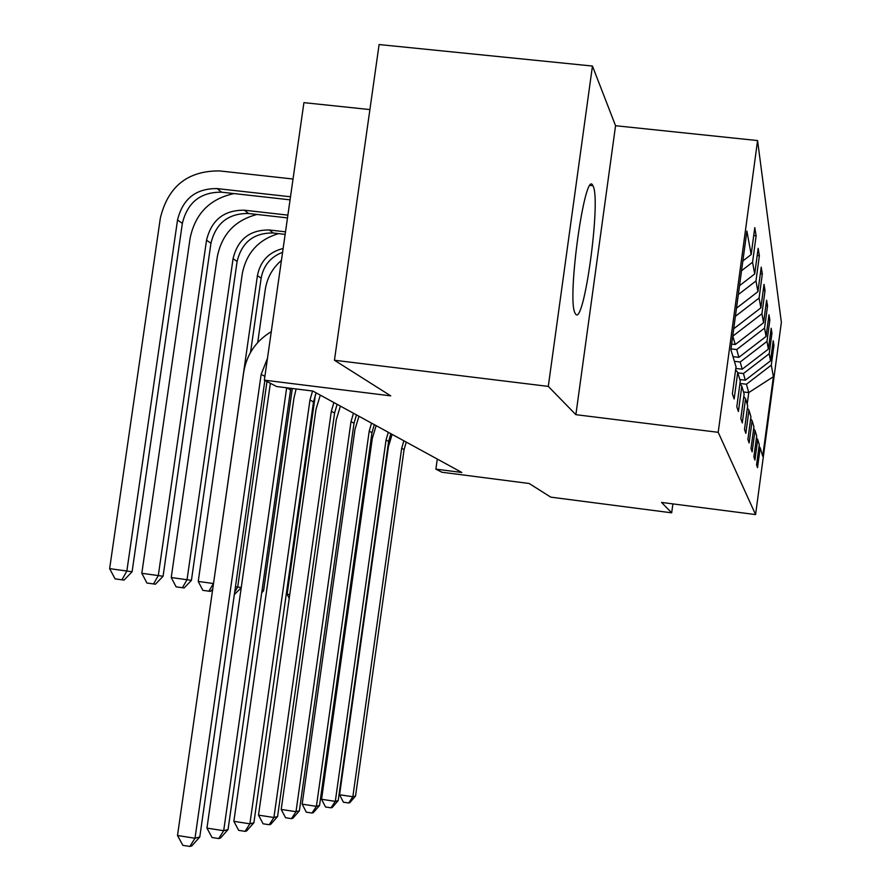 <?xml version="1.0" encoding="UTF-8"?>
<svg xmlns="http://www.w3.org/2000/svg" width="891" height="891" viewBox="0 0 891 891"><rect width="100%" height="100%" fill="white"/><g stroke="black" fill="none" stroke-linecap="round" stroke-linejoin="round"><path stroke-width="1.34" d="M575.463 313.844C583.716 328.423 601.358 200.029 593.05 185.996L592.905 185.729C585.242 166.895 566.631 299.031 575.007 313.019L575.463 313.844M369.899 109.582L303.92 102.643L264.36 380.156L276.656 386.538L312.819 391.038L461.839 472.475L435.877 469.134L441.858 472.23L529.176 483.49L550.738 497.133L671.68 512.826L672.894 503.905M592.448 66.045L379.098 44.55L334.448 360.242L548.288 386.404L575.876 414.671L718.202 432.313L757.573 140.566L615.558 125.72L592.448 66.045L548.288 386.404M718.202 432.313L755.579 514.575L781.362 322.342L757.573 140.566M773.388 376.704L771.294 365.154L773.956 345.34L773.21 340.774L770.515 360.855L769.211 353.738L771.974 333.189L771.172 328.267L768.376 349.116L766.973 341.431L769.846 320.092L768.978 314.79L766.071 336.442L764.556 328.133L767.541 305.947L766.605 300.2L763.576 322.731L761.939 313.732L765.046 290.622L764.021 284.374L760.869 307.863L759.087 298.062L762.328 273.949L761.226 267.144L757.918 291.669L755.969 280.966L759.366 255.762L758.152 248.311L754.699 273.971L752.561 262.232L756.125 235.825L754.788 227.639L751.169 254.536L746.892 231.081L730.898 349.64L736.033 366.814L732.38 393.844L734.139 398.979L737.715 372.449L740.276 381.047L736.801 406.819L738.394 411.497L741.802 386.171L744.141 394.011L740.833 418.636L742.281 422.902L745.544 398.689L747.683 405.873L744.508 429.451L745.845 433.36L748.963 410.161L750.935 416.754L747.894 439.374L749.119 442.983L752.115 420.708L753.931 426.789L751.002 448.518L752.138 451.848L755.011 430.442L756.693 436.055L753.886 456.972L754.933 460.057L757.706 439.441L759.266 444.654L756.559 464.812L757.528 467.675L760.201 447.794L762.718 456.248L773.388 376.704L748.763 392.586L746.424 384.233L739.953 383.453M735.632 369.787L737.715 372.449M752.561 262.232L741.546 270.741M754.699 273.971L739.53 285.677M739.909 383.743L741.802 386.171M755.969 280.966L738.327 294.576M757.918 291.669L736.489 308.186M743.818 396.473L745.544 398.689M759.087 298.062L735.398 316.316M760.869 307.863L733.716 328.768M732.736 336.052L735.287 344.505L731.656 344.071M747.382 408.123L748.963 410.161M761.939 313.732L732.914 336.074M763.576 322.731L735.287 344.505M730.999 348.882L736.701 349.562L738.884 357.336L732.992 356.634M750.656 418.837L752.115 420.708M764.556 328.133L736.701 349.562M766.071 336.442L738.884 357.336M734.384 361.323L740.187 362.013L742.214 369.208L735.81 368.44M753.663 428.705L755.011 430.442M766.973 341.431L740.187 362.013M768.376 349.116L742.214 369.208M737.837 372.861L743.428 373.541L745.299 380.212L739.831 379.555M756.459 437.837L757.706 439.441M769.211 353.738L743.428 373.541M770.515 360.855L745.299 380.212M743.528 391.951L748.763 392.586L747.193 404.236M759.043 446.313L760.201 447.794M771.294 365.154L746.424 384.233M264.36 380.156L390.726 395.86L334.448 360.242M755.579 514.575L661.545 502.435L671.68 512.826M437.281 459.054L435.877 469.134M751.169 254.536L742.871 260.952M773.956 345.34L772.62 345.185M771.974 333.189L770.537 333.022M769.846 320.092L768.287 319.914M767.541 305.947L765.859 305.758M765.046 290.622L763.219 290.41M762.328 273.949L760.335 273.726M759.366 255.762L757.183 255.517M756.125 235.825L753.719 235.558M575.876 414.671L615.558 125.72M406.24 442.092L404.08 449.565L355.542 796.042L352.847 796.754L348.693 802.991L343.391 802.19L339.571 794.739L388.431 446.603L392.14 434.385M403.846 440.789L401.674 448.296L352.847 796.754L339.571 794.739M355.542 796.042L349.784 802.691L348.693 802.991M289.742 594.598L287.136 594.241L315.425 394.546M287.136 594.241L289.207 598.362M390.848 433.683L388.621 441.424L338.201 800.608L335.306 801.365L331.029 807.825L325.538 806.99L321.562 799.272L372.315 438.327L376.158 425.653M388.287 432.28L386.037 440.065L335.306 801.365L321.562 799.272M338.201 800.608L332.198 807.502L331.029 807.825M374.298 424.639L371.981 432.67L319.535 805.509L316.416 806.333L312.017 813.026L306.315 812.158L302.16 804.15L354.974 429.406L358.962 416.253M371.525 423.125L369.197 431.211L316.416 806.333L302.16 804.15M319.535 805.509L313.276 812.681L312.017 813.026M262.01 590.533L263.58 590.766L292.315 388.487M261.698 592.782L263.58 590.766M356.445 414.883L354.028 423.236L299.387 810.81L296.012 811.69L291.48 818.651L285.565 817.738L281.2 809.429L336.252 419.784L340.395 406.107M353.449 413.246L351.009 421.643L296.012 811.69L281.2 809.429M299.387 810.81L292.838 818.272L291.48 818.651M337.11 404.314L334.593 413.012L277.58 816.535L273.916 817.504L269.238 824.732L263.09 823.785L258.513 815.131L315.982 409.37L320.292 395.125M333.869 402.543L331.329 411.297L273.916 817.504L258.513 815.131M277.58 816.535L270.719 824.331L269.238 824.732M316.127 392.853L313.509 401.919L253.879 822.772L249.892 823.819L245.07 831.348L238.665 830.356L233.854 821.335L293.963 398.054L296.124 388.966M312.563 391.015L309.957 400.048L249.892 823.819L233.854 821.335M253.879 822.772L246.684 830.902L245.07 831.348M266.988 381.526L237.708 587.035L241.216 587.537M241.183 587.815L234.344 594.52M257.711 342.523L265.273 289.497C267.111 277.836 272.49 268.135 281.433 260.395M235.458 586.723L237.708 587.035L234.689 592.103M282.581 252.309C270.641 256.886 263.491 265.518 261.141 278.192L250.549 352.357M283.126 248.478C268.915 252.019 260.339 261.063 257.421 275.597L213.506 583.538M212.715 589.107L210.543 591.401L202.858 590.343L198.236 581.422L242.263 273.827C246.339 252.999 258.446 239.601 278.582 233.62M198.236 581.422L213.417 583.527L208.917 591.19M285.142 234.378L273.136 232.996C253.79 232.763 241.773 242.252 237.106 261.464L191.42 580.353L187.043 579.718L182.41 587.715L176.106 586.846L171.239 577.535L217.293 256.82C221.803 234.288 235.046 220.177 257.02 214.464M285.499 231.827L269.338 229.989C249.859 229.755 237.763 239.311 233.063 258.657L187.043 579.718L171.239 577.535M191.42 580.353L184.181 587.949L182.41 587.715M287.492 217.905L248.533 213.506C228.352 213.272 215.822 223.196 210.944 243.265L163.075 576.265L158.297 575.575L153.53 583.939L146.948 583.026L141.814 573.292L190.095 238.298C195.174 213.684 209.831 198.771 234.055 193.581M287.882 215.121L244.39 210.209C224.075 209.998 211.457 219.988 206.534 240.191L158.297 575.575L141.814 573.292M163.075 576.265L155.457 584.195L153.53 583.939M290.499 196.777L217.103 188.591C195.875 188.391 182.677 198.86 177.532 220.01L126.856 571.031L109.638 568.647L160.347 218.05C168.054 186.364 187.823 170.66 219.643 170.927L293.028 179.024M290.065 199.84L221.647 192.189C200.564 191.988 187.466 202.38 182.365 223.363L132.091 571.788L126.856 571.031L121.944 579.807L115.062 578.849L109.638 568.647M132.091 571.788L124.049 580.086L121.944 579.807M290.778 388.298L228.051 829.554L223.697 830.702L218.718 838.554L212.036 837.518L206.957 828.107L270.374 383.275M290.533 389.835L286.657 387.797L223.697 830.702L206.957 828.107M228.051 829.554L220.478 838.075L218.718 838.554M267.467 358.36L261.152 374.387L195.006 838.242L199.784 836.983L264.861 380.424M199.784 836.983L191.788 845.927L189.861 846.45L182.878 845.359L177.509 835.513L243.711 372.215C246.707 354.44 255.895 340.93 271.265 331.686M177.509 835.513L195.006 838.242L189.861 846.45M404.08 449.565L401.674 448.296M388.621 441.424L386.037 440.065M371.981 432.67L369.197 431.211M354.028 423.236L351.009 421.643M334.593 413.012L331.329 411.297M313.509 401.919L309.957 400.048M261.141 278.192L257.421 275.597M273.136 232.996L269.338 229.989M237.106 261.464L233.063 258.657M248.533 213.506L244.39 210.209M210.944 243.265L206.534 240.191M221.647 192.189L217.103 188.591M182.365 223.363L177.532 220.01M264.905 376.358L261.152 374.387M590.232 185.439L592.905 185.729"/></g></svg>
